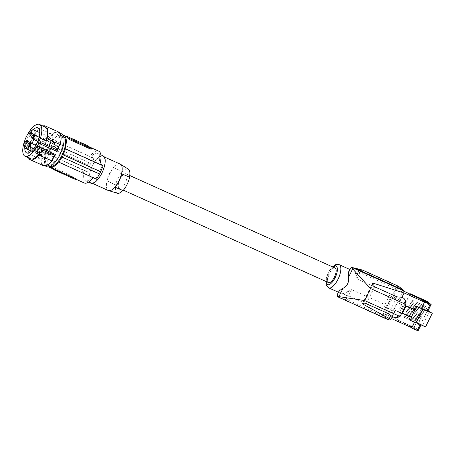 <?xml version="1.0" encoding="UTF-8"?>
<svg xmlns="http://www.w3.org/2000/svg" width="455" height="455" viewBox="0 0 455 455"><rect width="100%" height="100%" fill="white"/><g stroke="black" fill="none" stroke-linecap="round" stroke-linejoin="round"><path stroke-width="0.34" stroke-dasharray="2.27 1.71" d="M50.374 166.308A16.221 6.393 114.3 0 1 50.113 166.206A16.221 6.393 114.3 0 1 51.648 147.312A16.221 6.393 114.3 0 1 63.438 136.625A16.221 6.393 114.3 0 1 63.689 136.756M59.372 154.376A16.221 6.393 114.3 0 1 47.582 165.068A16.221 6.393 114.3 0 1 49.117 146.174A16.221 6.393 114.3 0 1 60.907 135.482A16.221 6.393 114.3 0 1 59.372 154.376M63.074 135.254A17.472 6.882 114.3 0 0 55.061 140.828L54.793 140.623A18.217 7.178 -65.7 0 0 51.534 145.799L51.375 145.68A18.718 7.377 -65.7 0 0 50.266 147.903L50.425 148.029A18.217 7.178 -65.7 0 0 48.162 153.983L48.423 154.188A17.472 6.882 -65.7 0 0 48.844 166.843M99.838 164.283L98.94 163.584A14.975 5.898 114.3 0 0 99.554 160.228A14.975 5.898 114.3 0 0 97.643 153.403A14.975 5.898 114.3 0 0 90.676 157.163L89.777 156.469A17.472 6.882 114.3 0 1 98.667 151.128M54.793 140.623L92.57 157.64L89.038 162.697A87.354 7.616 26.4 0 0 88.793 162.532L87.684 164.761L50.266 147.903M55.061 140.828L89.777 156.469M90.676 157.163L94.253 158.778A87.354 7.616 26.4 0 0 92.57 157.64M65.793 136.318L65.804 136.517A17.472 6.882 114.3 0 1 66.771 136.756M65.884 136.358L66.299 136.995L88.81 146.88A17.472 6.882 114.3 0 1 89.777 147.124A17.472 6.882 114.3 0 1 90.34 147.46A17.472 6.882 114.3 0 1 91.438 148.921L91.654 148.484M98.94 163.584L99.912 164.022M48.423 154.188L84.044 170.523A14.975 5.898 114.3 0 0 83.424 173.884A14.975 5.898 114.3 0 0 85.341 180.709A14.975 5.898 114.3 0 0 92.308 176.944L93.207 177.643A17.472 6.882 -65.7 0 1 93.156 177.706M83.146 169.829A17.472 6.882 -65.7 0 0 84.317 182.984M92.308 176.944L95.891 178.559A87.354 7.616 -153.6 0 1 96.523 179.225M58.485 162.003L93.207 177.643M62.011 157.026L99.52 173.924A87.354 7.616 -153.6 0 1 99.588 174.009M95.891 178.559L102.523 165.199M50.471 167.173L51.569 166.667L72.481 176.085L72.106 176.841L50.471 167.173L50.761 166.82A17.472 6.882 -65.7 0 0 51.859 168.276A17.472 6.882 -65.7 0 0 52.422 168.617M72.481 176.085L73.767 177.183A17.472 6.882 -65.7 0 0 74.865 178.639A17.472 6.882 -65.7 0 0 75.428 178.98A17.472 6.882 -65.7 0 0 76.394 179.219L76.178 179.657L72.106 176.841M50.545 167.258L52.12 168.481M84.044 170.523L87.622 172.138A87.354 7.616 26.4 0 0 85.938 171L87.934 164.926A87.354 7.616 26.4 0 0 87.684 164.761M48.162 153.983L85.938 171M90.881 183.206A14.975 5.898 114.3 0 1 88.97 176.381A14.975 5.898 114.3 0 1 94.788 161.542A14.975 5.898 114.3 0 1 103.183 155.9M87.622 172.138C88.628 166.866 90.835 162.407 94.253 158.778M50.425 148.029L87.934 164.926M51.375 145.68L88.793 162.532M51.534 145.799L89.038 162.697M92.422 165.967A14.475 5.705 114.3 0 1 102.978 156.355A14.475 5.705 114.3 0 1 101.647 173.133A14.475 5.705 114.3 0 1 91.085 182.751A14.475 5.705 114.3 0 1 92.422 165.967M120.234 164.124A14.475 5.705 -65.7 0 0 113.653 167.576L122.486 171.706A13.252 5.221 -65.7 0 1 128.338 169.141M117.47 193.267A13.252 5.221 -65.7 0 1 115.854 185.066L107.022 180.936A14.475 5.705 114.3 0 1 109.672 173.742A14.475 5.705 114.3 0 1 113.653 167.576L113.471 167.434A14.975 5.898 -65.7 0 0 106.84 180.794L107.022 180.936A14.475 5.705 -65.7 0 0 108.341 190.52M114.922 187.073L123.015 190.628M115.854 185.066L106.84 180.794M113.471 167.434L122.293 171.558A13.747 5.42 -65.7 0 0 115.661 184.918M119.113 188.222A7.985 3.145 114.3 0 1 119.944 179.458A7.985 3.145 114.3 0 1 125.933 173.81A7.985 3.145 114.3 0 1 126.189 173.969A7.985 3.145 114.3 0 1 125.364 182.728A7.985 3.145 114.3 0 1 119.375 188.376A7.985 3.145 114.3 0 1 119.113 188.222M328.516 282.589A7.985 3.145 114.3 0 1 328.26 282.436A7.985 3.145 114.3 0 1 329.09 273.671A7.985 3.145 114.3 0 1 335.079 268.023M348.524 271.988L350.196 268.615M362.686 270.151A3.742 1.473 -65.7 0 0 360.053 272.67L356.936 278.921L355.827 276.668C355.924 273.791 355.116 271.925 353.399 271.078L349.116 271.385M339.1 290.938L339.089 291.553L341.483 293.566C343.69 294.015 346.187 292.963 348.979 290.404L346.647 295.085A3.742 3.464 -76 0 0 348.052 300.084L383.713 316.145A3.742 1.473 114.3 0 1 384.179 311.88L387.262 305.663A12.729 5.016 114.3 0 1 392.568 294.976L395.674 288.72L360.053 272.67A3.742 0.324 -153.5 0 0 358.182 271.942L355.827 276.668M339.538 297.854L348.052 300.084A3.742 1.473 114.3 0 1 348.519 295.813A3.742 0.324 -153.5 0 0 346.647 295.085L338.366 293.009L337.456 294.237M388.689 319.996A3.742 1.473 114.3 0 1 388.57 319.922L383.713 316.145M411.758 317.232L409.472 315.861L393.666 309.73L398.165 311.823L401.748 304.583L405.314 305.936M393.888 309.9L397.482 302.666L401.748 304.583M388.61 313.745L396.999 296.876M400.269 300.675L391.687 297.007L389.594 295.38L398.796 299.526L400.269 300.675L401.941 297.314M392.346 316.606L394.758 311.766L386.17 308.098L391.687 297.007M398.165 311.823L401.72 313.171M429.662 311.339L422.934 324.904L420.841 323.96L427.575 310.395L428.013 310.737M425.516 326.912L422.934 324.904M427.182 310.361L425.92 309.792L427.035 310.657M428.07 310.623L427.575 310.395M422.103 308.604L415.375 322.168L409.051 319.507M415.375 322.168L420.301 324.222L419.186 323.357L420.841 323.96M410.444 316.703L410.62 316.344M409.472 315.861L413.06 308.626M410.006 293.93L397.289 319.541L398.347 320.36L413.191 327.048L414.823 328.317L409.386 325.865L410.848 327.31M414.863 321.77L414.687 322.123M414.596 322.089L421.432 308.319M409.386 325.865L411.792 327.736M389.594 295.38L384.083 306.482L393.285 310.623L389.73 317.795L391.385 318.54M389.73 317.795L384.64 313.842L397.351 288.231L403.773 291.126M397.289 319.541L384.64 313.842M404.074 292.923L402.442 292.184L398.796 299.526M402.442 292.184L397.351 288.231M426.705 302.057L427.535 302.706L422.098 300.254M393.285 310.623L394.758 311.766M398.273 286.189A3.742 1.473 -65.7 0 0 395.674 288.72M384.083 306.482L386.17 308.098M429.019 303.548L425.92 309.792M421.279 324.301L420.994 324.87M418.179 330.546L414.039 327.333L416.314 322.76L403.761 317.107L404.296 316.037L416.581 321.628L416.052 322.692L417.61 323.903L418.139 322.834L416.581 321.628M426.978 301.278L424.703 305.851L426.42 307.182L425.886 308.251L424.174 306.92L423.582 308.115L425.294 309.446L424.765 310.515L423.053 309.184L422.456 310.378L424.174 311.709L423.639 312.778L421.927 311.447L421.336 312.642L423.048 313.973L422.519 315.036L420.807 313.705L420.21 314.905L421.927 316.236L421.393 317.3L419.681 315.969L419.089 317.163L420.801 318.494L420.272 319.564L418.56 318.233L417.963 319.427L419.681 320.758L419.152 321.827L417.434 320.496L416.843 321.691L418.554 323.022L418.026 324.091L416.314 322.76M419.186 323.357L416.086 329.602L417.349 330.171M416.086 329.602L417.201 330.466M409.278 326.087L414.715 328.538L413.083 327.27L398.233 320.582L397.101 319.7L414.039 327.333M418.554 323.022L418.139 322.834M404.296 316.037L416.843 321.691M417.434 320.496L404.887 314.843L405.416 313.774L417.707 319.364L417.178 320.428L419.152 321.827M405.576 313.899L405.047 314.968L417.178 320.428M419.681 320.758L419.26 320.57L418.731 321.639M417.707 319.364L419.26 320.57M405.416 313.774L417.963 319.427M418.827 317.101L418.299 318.17L406.167 312.704L406.702 311.635L418.827 317.101L420.386 318.307L419.851 319.376L418.299 318.17M420.801 318.494L420.386 318.307M418.56 318.233L406.008 312.579L406.702 311.635M406.542 311.51L419.089 317.163M419.954 314.837L421.506 316.043L420.977 317.112L419.425 315.906L407.134 310.316L407.663 309.252L419.954 314.837L419.425 315.906M421.927 316.236L421.506 316.043M407.663 309.252L420.21 314.905M421.074 312.574L422.632 313.785L422.098 314.849L420.545 313.643L408.254 308.052L408.789 306.988L421.074 312.574L420.545 313.643M423.048 313.973L422.632 313.785M408.789 306.988L421.336 312.642M422.2 310.31L423.753 311.521L423.224 312.585L421.671 311.379L409.381 305.794L409.909 304.725L422.2 310.31L421.671 311.379M424.174 311.709L423.753 311.521M409.909 304.725L422.456 310.378M423.321 308.052L424.879 309.258L424.344 310.327L422.792 309.116L410.66 303.65L411.03 302.461L423.321 308.052L422.792 309.116M425.294 309.446L424.879 309.258M411.03 302.461L423.582 308.115M424.447 305.788L425.999 306.994L425.471 308.063L423.918 306.852L411.786 301.392L412.156 300.198L424.447 305.788L423.918 306.852M426.42 307.182L425.999 306.994M412.156 300.198L424.703 305.851M409.915 293.89L397.101 319.7M424.174 306.92L411.627 301.267M423.053 309.184L410.501 303.53M421.927 311.447L409.381 305.794M420.807 313.705L408.254 308.052M419.681 315.969L407.134 310.316M425.886 308.251L425.471 308.063M412.315 300.323L411.786 301.392M424.765 310.515L424.344 310.327M411.189 302.586L410.66 303.65M423.639 312.778L423.224 312.585M410.069 304.85L409.54 305.914M422.519 315.036L422.098 314.849M408.943 307.114L408.414 308.177M421.393 317.3L420.977 317.112M407.822 309.372L407.293 310.441M420.272 319.564L419.851 319.376M403.761 317.107L416.052 322.692M418.026 324.091L417.61 323.903M404.455 316.162L403.921 317.226M405.468 305.623L397.482 302.666M393.666 309.73L397.26 302.495M402.294 313.023L405.888 305.783M356.936 278.921L392.568 294.976M387.262 305.663L351.613 289.607L348.979 290.404M35.774 145.435L47.428 150.685L46.78 150.184L44.937 153.892L33.573 148.774M46.78 150.184L31.094 143.12M52.575 159.984A17.967 7.081 114.3 0 1 43.64 165.21A17.967 7.081 114.3 0 1 45.295 144.377L43.407 148.182A18.467 7.28 -65.7 0 0 43.435 165.665M59.707 145.617A17.967 7.081 -65.7 0 0 58.399 132.439A17.967 7.081 -65.7 0 0 45.295 144.377L47.183 140.572L34.006 134.635A18.467 7.28 -65.7 0 1 42.867 125.99M58.61 131.984A18.467 7.28 -65.7 0 0 47.183 140.572M43.407 148.182L30.229 142.244A18.467 7.28 -65.7 0 0 28.517 157.851M45.022 126.962A17.472 6.882 -65.7 0 0 31.571 140.06A17.472 6.882 -65.7 0 0 30.667 158.818M30.229 142.244L34.006 134.635M27.272 134.97A17.472 6.882 -65.7 0 0 24.911 140.22M39.09 137.279L50.613 142.466L48.77 146.174L49.419 146.675L37.725 141.408M48.77 146.174L37.799 141.232M50.613 142.466A10.141 3.993 -65.7 0 0 49.436 136.989A10.141 3.993 -65.7 0 0 42.787 142.33A10.141 3.993 -65.7 0 0 39.864 153.523L25.144 146.891M25.503 146.345L41.189 153.409L40.74 152.186L25.053 145.122M24.627 147.682L40.313 154.745L41.189 153.409M40.313 154.745A10.141 3.993 -65.7 0 0 41.104 155.479A10.141 3.993 -65.7 0 0 44.937 153.892M47.428 150.685A10.141 3.993 -65.7 0 0 49.419 146.675M53.986 145.93A1.496 0.592 114.3 0 1 54.566 144.445A1.496 0.592 114.3 0 1 55.408 143.882A1.496 0.592 114.3 0 1 55.595 144.565A1.496 0.592 114.3 0 1 55.015 146.049A1.496 0.592 114.3 0 1 54.173 146.612A1.496 0.592 114.3 0 1 53.986 145.93M52.888 155.985A1.496 0.592 114.3 0 1 53.468 154.501A1.496 0.592 114.3 0 1 54.31 153.938A1.496 0.592 114.3 0 1 54.503 154.62A1.496 0.592 114.3 0 1 53.917 156.105A1.496 0.592 114.3 0 1 53.081 156.668A1.496 0.592 114.3 0 1 52.888 155.985M39.864 153.523L40.74 152.186M37.879 152.493A13.73 5.409 -65.7 0 0 39.631 158.749A13.73 5.409 -65.7 0 0 47.331 153.574A13.73 5.409 -65.7 0 0 52.661 139.975A13.73 5.409 -65.7 0 0 50.909 133.719A13.73 5.409 -65.7 0 0 43.214 138.889A13.73 5.409 -65.7 0 0 37.879 152.493M32.97 129.777A13.73 5.409 -65.7 0 0 24.888 146.641A13.73 5.409 -65.7 0 0 24.877 146.772M24.826 147.374A13.73 5.409 -65.7 0 0 24.797 147.926M46.859 166.661A17.967 7.081 114.3 0 1 48.514 145.827A17.967 7.081 114.3 0 1 61.624 133.889M56.795 148.114A1.496 0.592 114.3 0 1 57.375 146.629A1.496 0.592 114.3 0 1 58.217 146.066A1.496 0.592 114.3 0 1 58.411 146.749A1.496 0.592 114.3 0 1 57.825 148.233A1.496 0.592 114.3 0 1 56.989 148.796A1.496 0.592 114.3 0 1 56.795 148.114M50.073 153.801A1.496 0.592 114.3 0 1 50.659 152.317A1.496 0.592 114.3 0 1 51.495 151.754A1.496 0.592 114.3 0 1 51.688 152.436A1.496 0.592 114.3 0 1 51.108 153.921A1.496 0.592 114.3 0 1 50.266 154.484A1.496 0.592 114.3 0 1 50.073 153.801M30.121 135.772A1.496 0.592 -65.7 0 0 30.144 135.789A1.496 0.592 -65.7 0 0 30.434 135.761A1.496 0.592 -65.7 0 0 31.566 133.736A1.496 0.592 -65.7 0 0 31.549 133.292A1.496 0.592 -65.7 0 0 31.372 133.053A1.496 0.592 -65.7 0 0 31.349 133.048M32.931 137.956A1.496 0.592 -65.7 0 0 32.959 137.973A1.496 0.592 -65.7 0 0 33.249 137.945A1.496 0.592 -65.7 0 0 34.381 135.926A1.496 0.592 -65.7 0 0 34.358 135.476A1.496 0.592 -65.7 0 0 34.188 135.243A1.496 0.592 -65.7 0 0 34.159 135.232M29.023 145.833A1.496 0.592 -65.7 0 0 29.046 145.845A1.496 0.592 -65.7 0 0 29.336 145.816A1.496 0.592 -65.7 0 0 30.468 143.797A1.496 0.592 -65.7 0 0 30.451 143.348A1.496 0.592 -65.7 0 0 30.28 143.115A1.496 0.592 -65.7 0 0 30.252 143.103M26.214 143.649A1.496 0.592 -65.7 0 0 26.236 143.661A1.496 0.592 -65.7 0 0 26.526 143.632A1.496 0.592 -65.7 0 0 27.658 141.613A1.496 0.592 -65.7 0 0 27.636 141.164A1.496 0.592 -65.7 0 0 27.465 140.931A1.496 0.592 -65.7 0 0 27.442 140.919M89.026 146.442L88.81 146.88M87.587 145.663L87.212 146.413M66.299 136.995L66.669 136.238M51.569 166.667L51.193 167.417M73.767 177.183L73.551 177.621M326.218 281.554A10.232 4.032 114.3 0 1 332.781 266.988M328.664 287.856A12.729 5.016 114.3 0 1 328.254 287.606A12.729 5.016 114.3 0 1 329.568 273.643A12.729 5.016 114.3 0 1 339.117 264.645M339.089 291.553L338.366 293.009M351.613 289.607L348.519 295.813L384.179 311.88M340.135 298.105L388.57 319.922M396.976 317.516L405.365 300.647M391.971 316.356L394.974 310.31M398.574 303.075L401.481 297.229M366.235 303.667L374.619 286.798M363.898 303.07L372.753 285.262M349.878 269.861L358.182 271.942A3.742 3.464 104 0 1 362.152 269.969M47.582 165.068L50.113 166.206M89.777 147.124L90.079 147.255M75.428 178.98L76.406 179.424M85.341 180.709L88.571 182.165M102.978 156.355L104.354 156.975M125.933 173.81L129.732 175.522M332.395 266.818L329.483 270.617L327.941 273.557L326.417 277.868L325.837 281.383M338.44 292.258L340.886 293.361M372.315 283.613L362.481 303.388M60.907 135.482L63.438 136.625M91.085 182.751L92.467 183.371M97.643 153.403L100.874 154.859M349.781 269.451L353.399 271.078M119.375 188.376L123.396 190.184M49.436 136.989L39.773 132.638M41.104 155.479L31.441 151.123M58.399 132.439L59.935 133.133M39.631 158.749L26.646 152.897M31.372 133.053L55.408 143.882M31.549 133.292L31.31 132.445M34.358 135.476L34.125 134.629M34.188 135.243L58.217 146.066M30.451 143.348L30.218 142.5M30.28 143.115L54.31 153.938M27.636 141.164L27.402 140.316M27.465 140.931L51.495 151.754M33.249 137.945L32.459 138.331M30.434 135.761L29.643 136.142M26.526 143.632L25.736 144.019M29.336 145.816L28.551 146.203M32.959 137.973L56.989 148.796M43.64 165.21L45.176 165.899M30.144 135.789L54.173 146.612M26.236 143.661L50.266 154.484M29.046 145.845L53.081 156.668M50.909 133.719L37.919 127.866"/><path stroke-width="0.68" d="M63.689 136.756A16.221 6.393 114.3 0 1 61.903 155.519A16.221 6.393 114.3 0 1 50.374 166.308M48.844 166.843A17.472 6.882 -65.7 0 0 49.595 167.343A17.472 6.882 -65.7 0 0 58.485 162.003L96.523 179.225L99.52 173.924M63.074 135.254A17.472 6.882 114.3 0 1 63.95 135.488A17.472 6.882 114.3 0 1 65.122 148.643L65.383 148.848A18.217 7.178 -65.7 0 1 63.12 154.802L63.279 154.927A18.718 7.377 -65.7 0 1 62.17 157.151L62.011 157.026A18.217 7.178 114.3 0 1 58.752 162.207M90.079 147.255L98.667 151.128A17.472 6.882 114.3 0 1 99.838 164.283L65.122 148.643M63.95 135.488L66.771 136.756A17.472 6.882 114.3 0 1 67.334 137.097A17.472 6.882 114.3 0 1 68.432 138.559L69.717 139.651L90.63 149.075L91.006 148.319L91.728 148.563L87.587 145.663L66.669 136.238L66.02 136.079L68.648 138.115L68.432 138.559M90.63 149.075L91.449 149.121L91.728 148.563M68.648 138.115L91.006 148.319M99.912 164.022L102.523 165.199A87.354 7.616 -153.6 0 1 103.16 165.865L65.383 148.848M76.406 179.424L84.317 182.984A17.472 6.882 -65.7 0 0 93.156 177.706M63.12 154.802L100.629 171.7L103.16 165.865M100.629 171.7A87.354 7.616 -153.6 0 1 100.697 171.78L99.588 174.009L62.17 157.151M63.279 154.927L100.697 171.78M49.595 167.343L52.422 168.617A17.472 6.882 -65.7 0 0 53.389 168.856L53.172 169.294L54.611 170.073L75.53 179.498L76.247 179.742L76.525 179.19L75.9 178.741L75.53 179.498M75.9 178.741L53.389 168.856M52.12 168.481L53.172 169.294M100.874 154.859L103.183 155.9A14.975 5.898 114.3 0 1 105.099 162.725A14.975 5.898 114.3 0 1 99.281 177.564A14.975 5.898 114.3 0 1 90.881 183.206L88.571 182.165M115.104 187.215L123.015 190.628A13.747 5.42 -65.7 0 0 129.647 177.268L121.553 173.713A14.475 5.705 114.3 0 1 118.903 180.908A14.475 5.705 114.3 0 1 114.922 187.073L115.104 187.215A14.975 5.898 -65.7 0 0 121.735 173.856L121.553 173.713A14.475 5.705 -65.7 0 0 120.501 164.266A14.475 5.705 -65.7 0 0 120.234 164.124L104.354 156.975M129.647 177.268L121.735 173.856M129.453 177.12A13.252 5.221 -65.7 0 0 128.338 169.141L120.501 164.266M92.467 183.371L108.341 190.52A14.475 5.705 -65.7 0 0 108.626 190.628L117.47 193.267A13.252 5.221 -65.7 0 0 122.776 190.526M108.626 190.628A14.475 5.705 -65.7 0 0 114.922 187.073M129.732 175.522L335.079 268.023A7.985 3.145 114.3 0 1 335.335 268.183A7.985 3.145 114.3 0 1 334.51 276.941A7.985 3.145 114.3 0 1 328.516 282.589L123.396 190.184M348.519 277.294L352.676 268.939L351.692 267.494L350.196 268.615L348.376 272.369L348.519 277.294C349.133 282.276 347.307 285.939 343.053 288.282L338.912 296.614L337.303 296.524L337.456 294.237L339.197 290.773L343.053 288.282M337.303 296.524L388.689 319.996A3.742 1.473 114.3 0 0 389.23 320.001L390.93 319.455L363.266 304.338L362.481 303.388C363.124 302.876 364.375 302.973 366.235 303.667L388.61 313.745L391.971 316.356C393.643 317.368 395.315 317.755 396.976 317.516L400.059 316.526L364.58 300.545L338.912 296.614M398.273 286.189A3.742 1.473 -65.7 0 1 398.404 286.235A3.742 1.473 -65.7 0 1 398.529 286.303L403.369 290.068L355.014 268.285L362.902 270.259A3.742 1.473 -65.7 0 0 362.783 270.185A3.742 1.473 -65.7 0 0 362.686 270.151M351.692 267.494L355.014 268.285M352.676 268.939L370.518 288.538L406.014 304.526L405.365 300.647C404.717 298.85 403.42 297.712 401.481 297.229L396.999 296.876L374.619 286.798C372.912 285.808 372.139 284.75 372.315 283.613L373.709 283.34L404.085 292.997L403.716 290.773A3.742 1.473 -65.7 0 0 403.369 290.068M401.941 297.314L404.085 292.997M390.93 319.455L392.346 316.606M406.014 304.526L400.059 316.526M364.58 300.545L370.518 288.538M401.72 313.171L411.758 317.232L410.188 320.394L416.052 322.646L422.786 309.082L432.25 313.347L428.07 310.623M402.362 313.415L405.957 306.175L415.352 309.991L416.922 306.829L415.779 305.948L427.035 310.657L430.134 304.412L424.697 301.961L421.597 308.211M405.314 305.936L405.957 306.175M432.25 313.347L425.516 326.912L416.052 322.646M430.134 304.412L429.019 303.548L431.113 304.492L428.013 310.737L427.182 310.361M416.922 306.829L422.786 309.082M410.188 320.394L409.051 319.507L410.444 316.703M415.352 309.991L414.209 309.11L415.779 305.948M414.209 309.11L405.468 305.623M410.848 327.31L411.764 328.021L414.687 322.123M421.432 308.319L424.504 302.126L422.212 300.033L424.697 301.961M391.385 318.54L411.792 327.736L414.596 322.089M424.504 302.126L404.074 292.923M403.773 291.126L426.705 302.057M422.212 300.033L427.649 302.484L426.016 301.216L411.166 294.527L410.035 293.646L426.978 301.278L431.113 304.492M420.994 324.87L418.179 330.546L417.349 330.171M420.164 324.5L417.201 330.466L411.764 328.021M411.365 317.084L414.96 309.844M35.774 145.435L31.094 143.12L29.251 146.829L33.573 148.774M28.517 157.851A18.467 7.28 -65.7 0 0 30.258 159.728L43.435 165.665A18.467 7.28 -65.7 0 0 52.063 160.985L52.575 159.984L52.154 159.796L54.441 155.354L55.561 154.569A17.967 7.081 114.3 0 1 52.154 159.796M57.12 149.962L57.051 151.56L38.732 143.308L38.794 141.71L57.12 149.962L59.292 145.429L59.707 145.617L60.197 144.599A18.467 7.28 -65.7 0 0 58.61 131.984L45.432 126.052A18.467 7.28 -65.7 0 0 42.867 125.99M59.292 145.429A17.967 7.081 114.3 0 1 57.051 151.56M24.911 140.22A17.472 6.882 -65.7 0 0 25.105 156.31L30.667 158.818A17.472 6.882 -65.7 0 0 39.983 152.908L34.421 150.4L36.121 147.096L37.236 146.317L55.561 154.569M36.121 147.096L54.441 155.354M39.983 152.908L38.885 155.047L52.063 160.985M30.258 159.728A18.467 7.28 -65.7 0 0 38.885 155.047M60.197 144.599L47.019 138.667A18.467 7.28 -65.7 0 0 45.432 126.052M47.019 138.667L45.972 140.845A17.472 6.882 -65.7 0 0 45.022 126.962L39.46 124.454A17.472 6.882 -65.7 0 0 27.272 134.97M45.972 140.845L40.41 138.343A17.472 6.882 -65.7 0 0 39.46 124.454M25.105 156.31A17.472 6.882 -65.7 0 0 34.421 150.4M38.794 141.71L40.41 138.343M37.799 141.232L33.084 139.111L37.725 141.408M25.144 146.891L24.178 146.459L25.053 145.122L25.503 146.345L24.627 147.682A10.141 3.993 -65.7 0 0 25.417 148.41A10.141 3.993 -65.7 0 0 29.251 146.829M39.09 137.279L34.927 135.402A10.141 3.993 -65.7 0 0 33.75 129.925A10.141 3.993 -65.7 0 0 27.101 135.266A10.141 3.993 -65.7 0 0 24.178 146.459M34.927 135.402L33.084 139.111M31.742 143.621A10.141 3.993 -65.7 0 0 33.733 139.611M24.877 146.772A13.73 5.409 -65.7 0 0 24.826 147.374M24.797 147.926A13.73 5.409 -65.7 0 0 26.646 152.897A13.73 5.409 -65.7 0 0 34.341 147.727A13.73 5.409 -65.7 0 0 39.676 134.123A13.73 5.409 -65.7 0 0 37.919 127.866A13.73 5.409 -65.7 0 0 32.97 129.777M38.732 143.308A17.967 7.081 114.3 0 1 38.01 144.832A17.967 7.081 114.3 0 1 37.236 146.317M59.935 133.133L61.624 133.889A17.967 7.081 114.3 0 1 59.969 154.723A17.967 7.081 114.3 0 1 46.859 166.661L45.176 165.899M31.349 133.048A1.496 0.592 -65.7 0 0 30.519 133.645A1.496 0.592 -65.7 0 0 29.956 135.107A1.496 0.592 -65.7 0 0 30.121 135.772M31.344 133.116A2.247 0.887 -65.7 0 0 31.31 132.445A2.247 0.887 -65.7 0 0 30.064 132.593A2.247 0.887 -65.7 0 0 28.921 135.163A2.247 0.887 -65.7 0 0 29.643 136.142A2.247 0.887 -65.7 0 0 31.344 133.116M34.153 135.3A2.247 0.887 -65.7 0 0 34.125 134.629A2.247 0.887 -65.7 0 0 32.874 134.777A2.247 0.887 -65.7 0 0 31.736 137.347A2.247 0.887 -65.7 0 0 32.459 138.331A2.247 0.887 -65.7 0 0 34.153 135.3M30.246 143.171A2.247 0.887 -65.7 0 0 30.218 142.5A2.247 0.887 -65.7 0 0 28.966 142.654A2.247 0.887 -65.7 0 0 27.829 145.219A2.247 0.887 -65.7 0 0 28.551 146.203A2.247 0.887 -65.7 0 0 30.246 143.171M27.431 140.987A2.247 0.887 -65.7 0 0 27.402 140.316A2.247 0.887 -65.7 0 0 26.157 140.464A2.247 0.887 -65.7 0 0 25.014 143.035A2.247 0.887 -65.7 0 0 25.736 144.019A2.247 0.887 -65.7 0 0 27.431 140.987M34.159 135.232A1.496 0.592 -65.7 0 0 33.329 135.829A1.496 0.592 -65.7 0 0 32.766 137.291A1.496 0.592 -65.7 0 0 32.931 137.956M30.252 143.103A1.496 0.592 -65.7 0 0 29.421 143.706A1.496 0.592 -65.7 0 0 28.858 145.162A1.496 0.592 -65.7 0 0 29.023 145.833M27.442 140.919A1.496 0.592 -65.7 0 0 26.606 141.522A1.496 0.592 -65.7 0 0 26.043 142.978A1.496 0.592 -65.7 0 0 26.214 143.649M70.093 138.9L69.717 139.651M54.987 169.323L54.611 170.073M332.781 266.988A10.232 4.032 114.3 0 1 336.33 266.175A10.232 4.032 114.3 0 1 335.062 277.84A10.232 4.032 114.3 0 1 327.264 284.438A10.232 4.032 114.3 0 1 326.218 281.554M332.395 266.818L335.978 264.491L339.117 264.645A12.729 5.016 114.3 0 1 339.527 264.89A12.729 5.016 114.3 0 1 338.207 278.858A12.729 5.016 114.3 0 1 328.664 287.856L338.44 292.258M337.593 296.74L389.23 320.001M398.529 286.303L362.902 270.259A3.742 3.464 104 0 0 362.152 269.969L353.501 267.802M403.716 290.773L352.153 267.546M363.266 304.338L363.898 303.07M372.753 285.262L373.709 283.34M65.793 136.318L65.952 135.994M325.837 281.383L326.44 285.552L328.664 287.856M398.404 286.235L362.783 270.185A3.742 3.742 0 0 0 362.152 269.969M339.117 264.645L349.781 269.451M39.773 132.638L33.75 129.925M31.441 151.123L25.417 148.41"/></g></svg>
